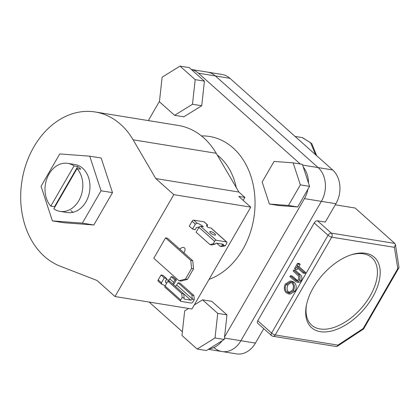 <?xml version="1.0" encoding="UTF-8"?>
<svg xmlns="http://www.w3.org/2000/svg" width="420" height="420" viewBox="0 0 420 420"><rect width="100%" height="100%" fill="white"/><g stroke="black" fill="none" stroke-linecap="round" stroke-linejoin="round"><path stroke-width="0.63" d="M77.023 168.599L53.807 208.819A24.318 18.764 -80.8 0 0 60.023 211.37A24.318 18.764 -80.8 0 0 80.645 196.87A24.318 18.764 -80.8 0 0 77.023 168.599L80.719 169.197A24.318 18.764 -80.8 0 0 79.275 167.753A24.318 18.764 -80.8 0 0 77.716 166.52L74.02 165.921A24.318 18.764 -80.8 0 0 67.804 163.364A24.318 18.764 -80.8 0 0 47.182 177.87A24.318 18.764 -80.8 0 0 50.799 206.136L54.495 206.734A24.318 18.764 -80.8 0 0 54.81 207.081M236.261 187.551A61.283 47.287 -80.8 0 0 219.529 156.891A61.283 47.287 -80.8 0 0 217.187 154.943M201.474 135.928A73.542 56.747 99.2 0 1 233.111 147.95A73.542 56.747 99.2 0 1 253.502 220.07A73.542 56.747 99.2 0 1 209.039 279.384M300.248 164.01L198.44 73.19A24.512 18.916 -80.8 0 0 191.378 69.515M191.352 69.489L222.059 74.466A24.512 18.916 99.2 0 1 229.903 78.293L215.371 75.936A24.512 18.916 -80.8 0 0 207.527 72.114A24.512 18.916 -80.8 0 1 215.371 75.936L318.113 167.591L215.371 75.936L198.44 73.19M159.49 101.241L148.318 120.593M149.105 302.059L182.385 331.748M209.066 348.873A24.512 18.916 -80.8 0 0 222.107 340.809M214.127 347.702A24.512 18.916 -80.8 0 0 221.97 351.524A24.512 18.916 -80.8 0 0 240.912 340.725L321.373 201.364A24.512 18.916 -80.8 0 0 318.113 167.591L332.645 169.942L229.903 78.293M224.537 337.019L304.442 198.618A24.512 18.916 -80.8 0 0 307.913 189.257M308.5 183.073A24.512 18.916 -80.8 0 0 303.245 167.013M74.02 165.921L50.799 206.136M77.716 166.52L54.495 206.734M60.023 211.37L67.163 212.531A24.318 18.764 -80.8 0 0 88.211 196.891A24.318 18.764 -80.8 0 0 82.724 168.315A24.318 18.764 -80.8 0 0 74.944 164.525L67.804 163.364M59.74 153.925L41.06 186.275L52.379 220.878L82.373 223.125L101.047 190.775L89.733 156.177L59.74 153.925M52.379 220.878L63.83 222.731L93.823 224.984L112.497 192.633L101.183 158.035L89.733 156.177M70.838 210.593A24.318 18.764 -80.8 0 0 73.08 212.284M82.373 223.125L93.823 224.984M101.047 190.775L112.497 192.633M191.562 268.495L190.78 260.389L165.543 237.878L153.778 258.253L179.015 280.765L185.441 279.09L187.415 279.41L193.531 268.81L191.562 268.495L185.441 279.09M190.78 260.389L192.749 260.704L167.512 238.198L165.543 237.878M187.415 279.41L180.983 281.08L179.015 280.765M192.749 260.704L193.531 268.81M183.834 252.756A4.904 2.798 131.7 0 0 184.475 247.9A4.904 2.798 131.7 0 0 183.561 247.48A4.904 2.798 131.7 0 0 179.718 249.086M250.756 207.128L191.94 308.999L114.986 296.525L96.957 280.445L60.16 266.159A79.422 61.283 99.2 0 1 44.394 256.394A79.422 61.283 99.2 0 1 26.465 163.06A79.422 61.283 99.2 0 1 95.214 111.983L178.327 125.454A79.422 61.283 99.2 0 1 203.732 137.839A79.422 61.283 99.2 0 1 216.221 153.284L238.891 192.045L155.778 178.573L173.801 194.654L250.756 207.128L238.739 196.408L244.897 197.405L238.891 192.045M95.214 111.983A79.422 61.283 99.2 0 1 120.619 124.367A79.422 61.283 99.2 0 1 133.108 139.813L155.778 178.573M243.185 200.372L244.897 197.405M114.986 296.525L173.801 194.654M188.617 308.464L184.679 310.9L181.976 335.496L197.148 349.036L206.383 350.532L224.264 339.47L226.973 314.874L211.796 301.334L202.561 299.838L194.271 304.967M197.148 349.036L215.03 337.974L224.264 339.47M215.03 337.974L217.739 313.378L226.973 314.874M217.739 313.378L202.561 299.838M201.726 105.756L204.43 81.155L189.252 67.62L180.017 66.118L162.136 77.18L159.432 101.777L174.61 115.316L183.845 116.812L201.726 105.756L192.486 104.255L195.195 79.658L204.43 81.155M195.195 79.658L180.017 66.118M174.61 115.316L192.486 104.255M269.372 204.031L278.607 205.527L297.691 206.96L309.577 186.37L302.379 164.357L293.144 162.855L274.055 161.427L262.169 182.012L269.372 204.031L288.456 205.459L297.691 206.96M288.456 205.459L300.342 184.874L309.577 186.37M300.342 184.874L293.144 162.855M365.568 253.265A47.166 26.917 -48.3 0 1 372.55 297.266A47.166 26.917 -48.3 0 1 320.303 331.663A47.166 26.917 -48.3 0 1 306.406 305.314A47.166 26.917 -48.3 0 1 351.55 254.704A47.166 26.917 -48.3 0 1 365.568 253.265M306.574 304.5A45.203 25.799 131.7 0 0 311.645 325.122A45.203 25.799 131.7 0 0 320.045 328.965A45.203 25.799 131.7 0 0 365.92 302.447A45.203 25.799 131.7 0 0 371.826 257.659A45.203 25.799 131.7 0 0 363.426 253.822A45.203 25.799 131.7 0 0 350.763 254.966M297.854 268.317L297.082 269.645L295.239 269.346L294.467 268.658L297.56 263.303L299.402 263.603L300.174 264.29L298.893 266.511L305.634 272.522L305.104 273.436L303.261 273.137L296.52 267.125L295.239 269.346M290.393 275.709L296.615 280.859L298.715 279.494L298.715 276.166L293.108 271.01L293.638 270.097L298.174 274.139C300.106 275.567 300.552 277.568 299.512 280.13C298.61 281.689 297.465 282.277 296.09 281.904L289.868 276.628L290.393 275.709L292.241 276.008L297.764 280.875M293.638 270.097L295.486 270.396L300.022 274.439C301.954 275.867 302.4 277.867 301.361 280.429C300.457 281.988 299.313 282.576 297.938 282.203M290.341 281.017L292.189 281.316L294.257 282.361C296.504 284.802 296.793 287.758 295.129 291.223L290.136 294.116L288.288 293.816L286.267 292.803C284.014 290.377 283.705 287.432 285.338 283.962L290.341 281.017L292.415 282.062C294.656 284.503 294.945 287.459 293.281 290.923L288.288 293.816M314.239 222.936L257.775 320.733L271.593 333.06L328.057 235.263L314.239 222.936A2.94 1.68 -48.3 0 1 317.494 220.789L331.317 233.116L394.79 243.406L355.136 208.031L335.27 204.808M315.588 154.728L310.558 142.737L302.243 137.592L295.076 136.432M208.346 349.314L221.97 351.524A24.512 18.916 -80.8 0 0 240.912 340.725L255.439 343.082L263.76 328.666M255.439 343.082A24.512 18.916 99.2 0 1 236.497 353.881L221.97 351.524M332.645 169.942A24.512 18.916 99.2 0 1 335.9 203.716L321.373 201.364A24.512 18.916 -80.8 0 0 318.113 167.591L302.615 165.076M317.494 220.789L325.316 222.054L335.9 203.716M224.422 338.053L240.912 340.725L321.373 201.364L304.442 198.618M271.483 335.554A2.94 2.94 0 0 0 272.969 336.262L336.362 346.537L337.187 346.364L337.953 345.13L363.195 328.508L397.787 268.595L394.417 247.333L331.706 237.169L275.242 334.966A2.94 0.824 30 0 1 271.593 333.06A2.94 1.68 131.7 0 0 271.483 335.554L257.665 323.227A2.94 1.68 -48.3 0 1 257.775 320.733M363.195 328.508L363.594 328.976L337.187 346.364M397.787 268.595L398.879 267.855L399 267.215L395.409 244.577L394.79 243.406M394.417 247.333L395.409 244.577M286.135 284.608C284.76 287.448 284.981 289.873 286.792 291.889L288.398 292.693L292.488 290.272C293.911 287.438 293.706 285.002 291.884 282.975L290.262 282.167L286.135 284.608L287.983 284.907C286.608 287.747 286.823 290.173 288.635 292.189L289.343 292.682M293.281 290.923L295.129 291.223M292.415 282.062L294.257 282.361M291.155 282.466L287.983 284.907M286.792 291.889L288.635 292.189M299.512 280.13L301.361 280.429M298.389 282.324L296.09 281.904M295.916 280.576L297.271 280.796M297.56 263.303L298.326 263.991L297.045 266.212L303.786 272.223L305.634 272.522M303.786 272.223L303.261 273.137M297.045 266.212L298.893 266.511M298.326 263.991L300.174 264.29M192.297 299.213L191.914 295.16L193.888 295.481L194.276 299.534L192.297 299.213A1.47 0.84 -48.3 0 1 190.769 300.121L184.433 299.098A1.47 0.84 -48.3 0 1 184.159 298.972A1.47 0.84 -48.3 0 1 184.128 297.89L182.149 297.57L181.755 293.517L167.879 281.132L169.848 281.453L168.242 280.024L166.241 279.699M181.755 293.517L183.729 293.832L169.848 281.453M182.149 297.57L180.737 300.011A1.47 0.84 131.7 0 0 180.679 301.261L164.997 287.269A1.47 0.84 131.7 0 1 165.055 286.025L167.879 281.132M165.175 285.815A5.885 1.654 30 0 0 161.784 284.282L161.448 282.807L164.273 277.919L161.028 275.021L158.203 279.914L161.448 282.807M180.679 301.261A1.47 0.84 131.7 0 0 180.957 301.387L191.237 303.051A1.47 0.84 131.7 0 0 192.864 301.98L194.276 299.534M193.888 295.481L180.007 283.101L178.038 282.781L191.914 295.16M175.098 286.135A1.47 0.84 131.7 0 0 176.72 285.065L178.038 282.781M164.273 277.919A5.885 1.654 -150 0 1 166.798 278.733L165.48 281.017L165.895 282.681L166.509 283.106A5.885 1.654 -150 0 1 166.682 283.206M190.769 300.121L183.729 293.843L184.128 297.89M166.798 278.733L162.997 275.342L161.028 275.021M174.988 280.061A5.885 1.654 -150 0 1 176.4 279.883L173.156 276.99L171.187 276.67L169.869 278.954L173.67 282.34L174.988 280.061L171.187 276.67M176.4 279.883L173.581 284.776M161.784 284.282L158.151 281.159A1.47 0.84 -48.3 0 1 158.203 279.914M168.242 280.024A1.47 0.84 131.7 0 0 169.869 278.954M172.846 284.13L173.67 282.34M214.688 235.116A3.287 0.924 30 0 0 215.518 234.964A3.287 0.924 30 0 0 214.001 233.079A3.287 0.924 30 0 0 210.662 231.525A3.287 0.924 30 0 0 209.827 231.677A3.287 0.924 30 0 0 211.344 233.567A3.287 0.924 30 0 0 214.688 235.116M209.99 244.613L211.958 244.934L215.182 244.099L213.203 243.779L209.99 244.613L196.109 232.234L198.933 227.346L214.615 241.332A1.47 0.84 -48.3 0 1 216.242 240.261L226.527 241.925A1.47 0.84 -48.3 0 1 226.8 242.051A1.47 0.84 -48.3 0 1 226.742 243.301L225.33 245.742L223.356 245.422A1.47 0.84 131.7 0 0 223.325 244.34A1.47 0.84 131.7 0 0 223.052 244.214L216.709 243.191A1.47 0.84 131.7 0 0 215.182 244.099M213.203 243.779L214.615 241.332M198.959 227.299A5.885 1.654 30 0 0 198.786 227.199L196.35 227.551L195.032 229.834A5.885 1.654 30 0 0 192.507 229.021L195.326 224.128L197.075 223.157A5.885 1.654 30 0 1 203.333 226.721L200.56 226.27A1.47 0.84 131.7 0 0 198.933 227.346M226.8 242.051L211.118 228.065A1.47 0.84 131.7 0 0 210.845 227.939L208.073 227.488A5.885 1.654 30 0 1 206.672 225.146A5.885 1.654 30 0 1 207.354 224.826L207.181 226.574M197.075 223.157L193.715 220.159L203.994 221.828L207.559 224.894L204.267 221.954A1.47 0.84 131.7 0 0 203.994 221.828M223.356 245.422L220.148 246.262L222.117 246.582L225.33 245.742M220.148 246.262L216.699 243.185M192.507 229.021L189.263 226.123L192.082 221.235L195.326 224.128M193.715 220.159A1.47 0.84 131.7 0 0 192.082 221.235M216.221 153.284L133.108 139.813M272.969 336.262A2.94 2.268 -80.8 0 0 275.242 334.966L337.953 345.13M331.706 237.169A2.94 2.268 -80.8 0 0 331.317 233.116A2.94 1.68 -48.3 0 0 328.057 235.263A2.94 0.824 30 0 0 331.706 237.169M298.174 274.139L300.022 274.439M294.893 279.725L296.741 280.024M165.055 286.025L180.737 300.011M176.72 285.065L192.281 298.945M184.002 298.715L184.433 299.098M165.501 282.209L166.509 283.106M216.242 240.261L200.56 226.27M210.845 227.939L226.527 241.925M221.434 243.952L223.146 245.48M398.879 267.855L363.594 328.976M316.712 155.731L311.798 143.63L302.51 137.639"/></g></svg>
